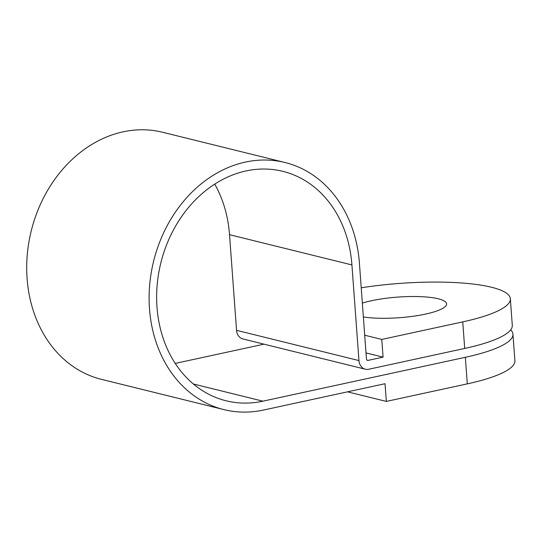 <?xml version="1.0" encoding="UTF-8"?>
<svg xmlns="http://www.w3.org/2000/svg" width="542" height="542" viewBox="0 0 542 542"><rect width="100%" height="100%" fill="white"/><g stroke="black" fill="none" stroke-linecap="round" stroke-linejoin="round"><path stroke-width="0.81" d="M363.364 316.935A48.184 10.339 -4.2 0 0 425.578 314.082A48.184 10.339 -4.2 0 0 446.601 303.879A48.184 10.339 -4.2 0 0 420.694 296.657A48.184 10.339 -4.2 0 0 371.521 300.729A48.184 10.339 -4.2 0 0 362.354 303.127M214.72 184.104A118.183 96.456 -76.1 0 1 229.53 234.693L236.556 330.329A10.908 8.902 103.9 0 0 242.938 338.967L365.335 369.21A10.908 8.902 103.9 0 0 368.729 369.244L464.697 348.445L462.746 321.88A109.091 23.408 -4.2 0 0 510.347 298.771A109.091 23.408 -4.2 0 0 361.223 287.782M347.537 391.832L386.331 401.419L467.299 383.865L465.348 357.3L262.917 401.175A118.183 96.456 -76.1 0 1 226.116 400.789A118.183 96.456 -76.1 0 1 156.997 307.185A118.183 96.456 -76.1 0 1 282.809 171.326A118.183 96.456 -76.1 0 1 351.927 264.93L358.953 360.572A10.908 8.902 103.9 0 0 365.335 369.21M366.013 352.923L383.079 357.137L368.079 360.389A1.816 1.484 -76.1 0 1 366.453 358.946L359.427 263.31A127.275 103.874 103.9 0 0 284.99 162.505A127.275 103.874 103.9 0 0 149.497 308.811A127.275 103.874 103.9 0 0 223.934 409.617A127.275 103.874 103.9 0 0 263.568 410.037L385.03 383.709L386.331 401.419M284.99 162.505L162.593 132.262A127.275 103.874 103.9 0 0 27.1 278.568A127.275 103.874 103.9 0 0 101.537 379.373L223.934 409.617M467.299 383.865A109.091 23.408 -4.2 0 0 514.9 360.755L512.949 334.19A109.091 23.408 -4.2 0 0 510.652 329.909M465.348 357.3A109.091 23.408 -4.2 0 0 512.949 334.19M263.995 344.17L175.242 363.411M510.347 298.771L512.298 325.335A109.091 23.408 175.8 0 1 464.697 348.445M364.712 335.213L381.778 339.428L462.746 321.88M381.778 339.428L383.079 357.137M351.927 264.93L229.53 234.693M368.079 360.389L367.009 360.125M262.917 401.175L193.372 383.993M358.953 360.572L236.556 330.329"/></g></svg>
